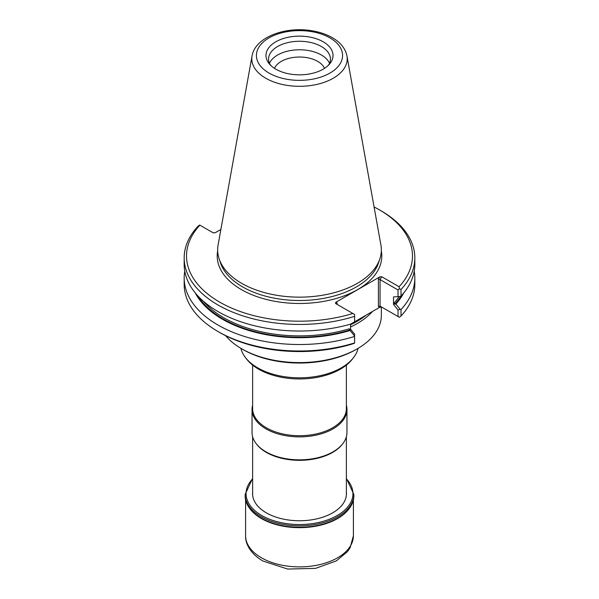 <?xml version="1.0" encoding="UTF-8"?>
<svg xmlns="http://www.w3.org/2000/svg" width="599" height="599" viewBox="0 0 599 599"><rect width="100%" height="100%" fill="white"/><g stroke="black" fill="none" stroke-linecap="round" stroke-linejoin="round"><path stroke-width="0.9" d="M381.346 306.965L381.346 315.336A81.846 47.254 180 0 1 357.378 348.745A81.846 47.254 180 0 1 241.622 348.753A81.846 47.254 180 0 1 241.622 348.745A81.846 47.254 180 0 1 225.628 335.68M357.378 348.745L356.053 349.517A79.974 46.175 180 0 1 242.947 349.517L241.622 348.745M350.572 326.964A81.846 47.254 0 0 0 372.413 311.51M350.295 324.276L379.721 307.294L381.72 307.092L380.058 306.134L378.403 306.531L378.403 279.201L380.058 279.598L381.72 276.723L379.721 276.925L335.814 302.27L335.47 303.431L352.841 313.464A112.979 65.231 0 0 1 219.608 302.083A112.979 65.231 0 0 1 199.909 225.164L199.639 225.007A427.469 335.373 153.5 0 0 197.992 226.272A115.322 66.579 0 0 0 184.178 257.877A115.322 66.579 0 0 0 354.601 316.362L354.601 314.475L352.841 313.464M184.769 271.19A115.322 66.579 0 0 0 184.178 277.936L184.178 284.413A115.322 66.579 0 0 0 217.954 331.494L219.608 332.452A112.979 65.231 0 0 0 352.841 343.826A317.096 258.903 120 0 0 354.601 343.107L354.601 334.122L350.572 329.233L350.572 324.141M381.72 276.723L399.091 286.756A112.979 65.231 0 0 0 379.392 209.837A112.979 65.231 0 0 0 374.076 206.962M199.909 225.164L213.289 232.891L215.288 232.689L220.881 229.462M337.125 303.034L337.125 304.382L337.125 303.034L335.814 302.27M217.954 331.494A115.322 66.579 0 0 0 354.601 342.905M398.036 316.512L398.036 309.938L393.506 304.442L393.506 296.909L398.036 296.64L398.036 289.976L380.058 279.598L380.058 306.134L399.361 317.283A427.469 335.373 153.5 0 0 401.008 316.017A115.322 66.579 0 0 0 414.822 284.413L414.822 277.936A115.322 66.579 0 0 0 414.231 271.19M399.091 286.756A317.29 259.067 120 0 1 399.361 288.763L398.036 289.976M399.361 288.763A427.469 335.373 -26.5 0 1 401.008 289.474A115.322 66.579 0 0 0 414.822 257.877A115.322 66.579 0 0 0 381.046 210.796L379.392 209.837M184.178 277.936A115.322 66.579 0 0 0 354.601 336.428M401.008 316.017L401.008 309.541A115.322 66.579 0 0 0 414.822 277.936M401.008 309.541A511.531 401.323 153.5 0 0 400.222 309.398L398.036 309.938M400.222 309.398L395.864 304.075A108.831 62.835 0 0 0 403.741 292.926M393.506 304.442L394.389 302.637L394.748 304.165L395.864 304.075M398.036 296.64L400.222 296.453A511.531 401.323 -26.5 0 0 401.008 296.048L401.008 289.474M394.748 304.165A107.917 62.303 0 0 0 400.993 296.056A115.322 66.579 0 0 0 414.822 264.444L414.822 257.877M184.178 257.877L184.178 264.444A115.322 66.579 0 0 0 354.601 322.936L354.601 316.362M252.044 55.917L218.088 245.021A81.846 47.254 0 0 0 219.137 258.85A81.846 47.254 0 0 0 241.622 283.312A81.846 47.254 0 0 0 323.482 295.075A81.846 47.254 0 0 0 379.863 258.85A81.846 47.254 0 0 0 380.912 245.021L346.956 55.917C345.398 48.609 340.689 42.626 332.834 37.984C326.44 34.225 318.945 31.732 310.342 30.512C284.196 26.566 255.024 37.602 252.044 55.917A47.71 27.547 0 0 0 265.761 78.237A47.71 27.547 0 0 0 320.008 83.628A47.71 27.547 0 0 0 346.956 55.917M195.259 292.926A108.831 62.835 0 0 0 350.078 330.513L350.243 329.862L348.91 328.896L350.572 329.233M350.078 330.513L354.601 335.979M275.802 69.17A33.514 19.348 0 0 0 327.473 66.137A33.514 19.348 0 0 0 321.543 40.912A33.514 19.348 0 0 0 277.457 40.912A33.514 19.348 0 0 0 271.527 66.137A33.514 19.348 0 0 0 275.802 69.17M327.473 66.137L329.136 64.258A30.931 17.858 0 0 0 330.431 59.129A30.931 17.858 0 0 0 299.5 41.271A30.931 17.858 0 0 0 268.569 59.129A30.931 17.858 0 0 0 269.864 64.258L271.527 66.137M329.547 63.382A30.931 17.858 0 0 0 299.5 49.777A30.931 17.858 0 0 0 269.453 63.382M324.508 68.368A25.735 14.855 0 0 0 299.5 57.025A25.735 14.855 0 0 0 274.492 68.368M252.628 405.186A47.456 27.397 0 0 0 252.044 409.476L252.044 432.441A47.456 27.397 0 0 0 256.177 443.627L256.716 444.316A46.872 27.06 0 0 0 266.36 452.402A46.872 27.06 0 0 0 342.284 444.316L342.823 443.627A47.456 27.397 0 0 0 346.956 432.441L346.956 409.476A47.456 27.397 0 0 0 346.372 405.186M256.177 443.627A47.456 27.397 0 0 0 265.941 451.818A47.456 27.397 0 0 0 342.823 443.627M252.044 409.476A47.456 27.397 0 0 0 265.941 428.854A47.456 27.397 0 0 0 317.657 434.792A47.456 27.397 0 0 0 346.956 409.476M252.628 365.12L252.628 408.653A46.872 27.06 0 0 0 266.36 427.783A46.872 27.06 0 0 0 317.44 433.654A46.872 27.06 0 0 0 346.372 408.653L346.372 365.12M240.88 348.311A59.174 34.165 0 0 0 245.485 357.603L246.721 359.198A57.818 33.379 0 0 0 258.618 369.171A57.818 33.379 0 0 0 352.279 359.198L353.515 357.603A59.174 34.165 0 0 0 358.12 348.311M245.485 357.603A59.174 34.165 0 0 0 257.66 367.816A59.174 34.165 0 0 0 353.515 357.603M346.372 492.318A46.932 27.097 180 0 1 346.432 493.673A46.932 27.097 180 0 1 299.5 520.763A46.932 27.097 180 0 1 252.568 493.673A46.932 27.097 180 0 1 252.628 492.318M252.628 478.287L245.133 494.437L245.133 495.845A54.367 31.388 0 0 0 261.052 518.038A54.367 31.388 0 0 0 337.948 518.038A54.367 31.388 0 0 0 353.867 495.845L353.867 494.437L346.372 478.287M261.127 518.075A54.172 31.275 0 0 0 261.194 518.12L261.194 518.12A54.172 31.275 0 0 0 337.806 518.12A54.172 31.275 0 0 0 337.873 518.075M350.572 324.748A81.262 46.917 0 0 0 353.665 323.228M354.601 322.741A81.262 46.917 0 0 0 366.026 315.194M378.403 279.201L379.721 276.925M379.721 307.294L378.403 306.531M217.669 250.884A82.303 47.516 0 0 0 241.307 289.557A82.303 47.516 0 0 0 335.013 298.826A82.303 47.516 0 0 0 381.331 250.884M219.137 258.85L220.469 262.841A80.491 46.467 0 0 0 242.588 286.891A80.491 46.467 0 0 0 323.086 298.467A80.491 46.467 0 0 0 378.531 262.841L379.863 258.85M394.389 302.637A106.981 61.764 0 0 0 399.174 296.542M203.413 301.267A106.981 61.764 0 0 0 348.91 328.896M198.022 296.086A107.917 62.303 0 0 0 350.243 329.862M269.041 73.071A43.068 24.866 0 0 0 341.101 61.922A43.068 24.866 0 0 0 288.351 31.462A43.068 24.866 0 0 0 269.041 73.071M261.389 557.774A53.903 31.118 0 0 0 320.128 564.52A53.903 31.118 0 0 0 353.403 535.768L350.138 547.696L347.383 551.709L336.339 560.889L315.561 568.361L287.625 569.05L262.841 560.993C249.753 553.244 245.246 543.076 245.597 535.768A53.903 31.118 0 0 0 261.389 557.774M249.581 508.281A53.903 31.118 0 0 0 261.389 518.547A53.903 31.118 0 0 0 349.419 508.281M245.133 494.437A54.367 31.388 0 0 0 261.052 516.638A54.367 31.388 0 0 0 320.308 523.436A54.367 31.388 0 0 0 353.867 494.437M252.628 478.863A53.431 30.849 0 0 0 261.718 515.484A53.431 30.849 0 0 0 331.539 518.36A53.431 30.849 0 0 0 346.372 478.863M346.372 495.029L346.372 436.731M252.628 495.029L252.628 436.731M353.403 535.768L353.403 499.955M245.597 535.768L245.597 499.955"/></g></svg>
